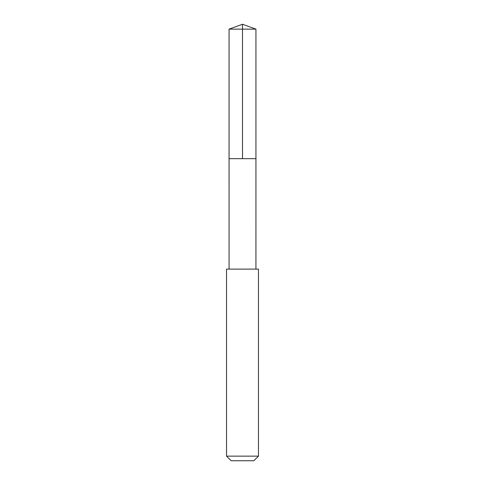 <?xml version="1.0" encoding="UTF-8"?>
<svg xmlns="http://www.w3.org/2000/svg" width="485" height="485" viewBox="0 0 485 485"><rect width="100%" height="100%" fill="white"/><g stroke="black" fill="none" stroke-linecap="round" stroke-linejoin="round"><path stroke-width="0.73" d="M232.06 158.662L255.941 158.662L255.941 29.142L229.059 29.142L229.059 158.662L255.941 158.662L255.934 269.114L229.065 269.114L229.059 158.662L232.06 158.662M258.469 269.114L226.531 269.114L226.531 456.142L258.469 456.142L258.469 269.114L255.934 269.114M258.469 456.142L253.861 460.75L231.139 460.75L226.531 456.142M242.5 158.662L242.5 24.25L229.059 29.142M242.5 24.25L255.941 29.142M229.065 269.114L226.531 269.114"/></g></svg>
